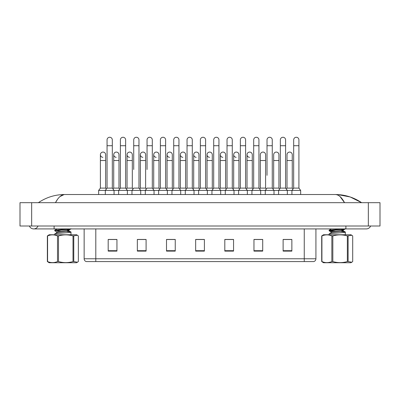 <?xml version="1.0" encoding="UTF-8"?>
<svg xmlns="http://www.w3.org/2000/svg" width="400" height="400" viewBox="0 0 400 400"><rect width="100%" height="100%" fill="white"/><g stroke="black" fill="none" stroke-linecap="round" stroke-linejoin="round"><path stroke-width="0.6" d="M304.255 261.575L304.255 258.775L315.92 258.775C315.84 260.175 315.14 261.105 313.82 261.575L86.24 261.575A2.915 2.915 0 0 1 84.14 258.775L84.14 228.92M291.865 251.11L291.865 239.445L283.12 239.445L283.12 251.11L291.865 251.11M262.71 251.11L262.71 239.445L253.965 239.445L253.965 251.11L262.71 251.11M233.555 251.11L233.555 239.445L224.81 239.445L224.81 251.11L233.555 251.11M116.94 251.11L116.94 239.445L108.19 239.445L108.19 251.11L116.94 251.11M146.095 251.11L146.095 239.445L137.345 239.445L137.345 251.11L146.095 251.11M175.25 251.11L175.25 239.445L166.5 239.445L166.5 251.11L175.25 251.11M204.4 251.11L204.4 239.445L195.655 239.445L195.655 251.11L204.4 251.11M260.06 239.505L259.225 239.505M286.715 239.505L285.885 239.505M173.415 239.505L172.585 239.505M166.75 239.505L175.25 239.505M137.345 239.505L145.925 239.505M140.095 239.505L139.26 239.505M113.435 239.505L112.6 239.445M233.4 239.505L232.565 239.445M226.735 239.505L225.9 239.505M200.075 239.505L199.24 239.505M204.4 239.505L195.655 239.505M116.94 239.505L108.19 239.505M233.555 239.505L224.81 239.505M262.71 239.505L253.965 239.505M291.865 239.505L283.12 239.505M54.11 226.005L54.11 228.92L366.295 228.92A4.665 4.665 0 0 0 370.62 226.005A4.665 4.665 0 0 1 366.295 228.92A4.665 4.665 0 0 0 370.62 226.005A4.665 4.665 0 0 1 366.295 228.92M29.38 226.005A4.665 4.665 0 0 0 38.025 226.005A4.665 4.665 0 0 1 29.38 226.005A4.665 4.665 0 0 0 33.705 228.92A4.665 4.665 0 0 1 29.38 226.005M340.08 196.615L344.535 202.68C341.665 197.295 338.575 194.575 335.27 194.52L64.725 194.52C61.425 194.575 58.335 197.295 55.465 202.68L57.64 199.16M31.66 202.68L380 202.68L380 226.005L20 226.005L20 202.68L31.66 202.68L31.66 226.005M361.465 202.68L360.43 202.67M41.8 202.68L38.57 202.68M337.775 194.585L350.23 196.98L361.635 202.68C353.61 197.285 344.825 194.565 335.27 194.52L335.86 194.55M59.98 196.56L64.14 194.55M64.73 194.52C55.175 194.565 46.39 197.285 38.365 202.68C46.39 197.285 55.175 194.565 64.73 194.52L64.73 194.52M107.06 145.715L112.31 145.715L112.31 188.105L107.06 188.105L107.06 139.885A2.625 2.625 0 0 1 109.85 137.265A2.625 2.625 0 0 1 112.31 139.885A2.625 2.625 0 0 0 109.85 137.265M105.645 188.105L105.645 160.525L100.395 160.525L100.395 188.105L105.645 188.105L106.355 189.05L107.06 188.105L105.31 190.435L105.31 194.52M112.31 169.505L112.31 188.105L114.06 190.435L98.645 190.435L98.645 194.52M118.975 188.105L118.975 160.525L113.725 160.525L113.725 188.105L118.975 188.105L119.68 189.05L120.39 188.105L120.39 145.715L125.64 145.715L125.64 188.105L120.39 188.105L118.64 190.435L114.06 190.435L114.06 194.52M102.855 157.315A2.625 2.625 0 0 1 100.395 154.695A2.625 2.625 0 0 1 103.185 152.075A2.625 2.625 0 0 1 105.645 154.695L105.645 160.525M100.395 188.105L98.645 190.435M112.31 188.105L113.015 189.05L113.725 188.105M120.39 145.715L120.39 139.885A2.625 2.625 0 0 1 123.18 137.265A2.625 2.625 0 0 1 125.64 139.885A2.625 2.625 0 0 0 123.18 137.265M125.64 169.505L125.64 188.105L127.39 190.435L118.64 190.435L118.64 194.52M133.72 169.505L133.72 145.715L138.97 145.715L138.97 188.105L133.72 188.105L131.97 190.435L127.39 190.435L127.39 194.52M133.72 145.715L133.72 139.885A2.625 2.625 0 0 1 136.51 137.265A2.625 2.625 0 0 1 138.97 139.885A2.625 2.625 0 0 0 136.51 137.265M138.97 169.505L138.97 188.105L140.715 190.435L131.97 190.435L131.97 194.52M147.05 169.505L147.05 145.715L152.295 145.715L152.295 188.105L147.05 188.105L145.3 190.435L140.715 190.435L140.715 194.52M147.05 145.715L147.05 139.885A2.625 2.625 0 0 1 149.84 137.265A2.625 2.625 0 0 1 152.295 139.885A2.625 2.625 0 0 0 149.84 137.265M152.295 169.505L152.295 188.105L154.045 190.435L145.3 190.435L145.3 194.52M160.38 188.105L160.38 145.715L165.625 145.715L165.625 188.105L160.38 188.105L158.63 190.435L154.045 190.435L154.045 194.52M160.38 145.715L160.38 139.885A2.625 2.625 0 0 1 163.17 137.265A2.625 2.625 0 0 1 165.625 139.885A2.625 2.625 0 0 0 163.17 137.265M165.625 188.105L167.375 190.435L158.63 190.435L158.63 194.52M173.71 188.105L173.71 145.715L178.955 145.715L178.955 188.105L173.71 188.105L171.96 190.435L167.375 190.435L167.375 194.52M116.185 157.315A2.625 2.625 0 0 1 113.725 154.695A2.625 2.625 0 0 1 116.515 152.075A2.625 2.625 0 0 1 118.975 154.695L118.975 160.525M129.515 157.315A2.625 2.625 0 0 1 127.055 154.695A2.625 2.625 0 0 1 129.845 152.075A2.625 2.625 0 0 1 132.305 154.695L132.305 160.525L127.055 160.525L127.055 154.695M132.305 160.525L132.305 188.105L127.055 188.105L127.055 160.525M127.055 188.105L126.345 189.05L125.64 188.105M132.305 188.105L133.01 189.05L133.72 188.105M142.845 157.315A2.625 2.625 0 0 1 140.385 154.695A2.625 2.625 0 0 1 143.175 152.075A2.625 2.625 0 0 1 145.635 154.695L145.635 160.525L140.385 160.525L140.385 154.695M145.635 160.525L145.635 188.105L140.385 188.105L140.385 160.525M140.385 188.105L139.675 189.05L138.97 188.105M145.635 188.105L146.34 189.05L147.05 188.105M156.175 157.315A2.625 2.625 0 0 1 153.715 154.695A2.625 2.625 0 0 1 156.505 152.075A2.625 2.625 0 0 1 158.96 154.695L158.96 160.525L153.715 160.525L153.715 154.695M158.96 160.525L158.96 188.105L153.715 188.105L153.715 160.525M153.715 188.105L153.005 189.05M158.96 188.105L159.67 189.05M73.775 235.93L73.775 261.56L77.455 262.225L76.56 262.74L49.155 262.74L47.36 261.56L47.36 235.93L49.155 234.75L76.56 234.75L77.455 235.27L73.01 235.93C68.18 234.52 63.345 234.52 58.49 235.93L57.51 235.93C54.215 234.52 50.9 234.52 47.575 235.93L47.36 235.93M77.455 262.225L78.355 261.56L78.355 235.93L77.455 235.27M73.775 261.56L73.01 261.56L73.01 235.93M58.49 235.93L58.49 261.56C63.345 262.975 68.18 262.975 73.01 261.56M58.49 261.56L57.51 261.56L57.51 235.93M47.575 235.93L47.575 261.56C50.875 262.975 54.185 262.975 57.51 261.56M54.71 234.75L54.89 233.825C56.58 233.21 73.51 232.595 70.825 231.975L66.715 231.47M71.005 234.75L70.935 232.025L68.91 230.84L67.185 230.48M56.795 231.965L54.775 230.79L54.89 230.125L67.995 228.92M54.71 230.715L54.89 230.585C56.58 229.97 73.51 229.355 70.825 228.735M56.715 232.8L56.715 231.87L58.295 231.435L68.7 230.2L70.965 228.92M61.49 231.07L55.33 230.475M54.78 233.875L56.805 232.695L58.295 232.36L68.7 231.125L69 230.02L66.73 229.5M54.78 230.175L56.96 228.92M348.12 235.93L348.12 261.56L351.8 262.225L350.905 262.74L323.5 262.74L321.705 261.56L321.705 235.93L323.5 234.75L350.905 234.75L351.8 235.27L347.35 235.93C342.525 234.52 337.685 234.52 332.835 235.93L331.855 235.93C328.555 234.52 325.245 234.52 321.92 235.93L321.705 235.93M351.8 262.225L352.7 261.56L352.7 235.93L351.8 235.27M348.12 261.56L347.35 261.56L347.35 235.93M332.835 235.93L332.835 261.56C337.685 262.975 342.525 262.975 347.35 261.56M332.835 261.56L331.855 261.56L331.855 235.93M321.92 235.93L321.92 261.56C325.215 262.975 328.53 262.975 331.855 261.56M329.055 234.75L329.235 233.825C330.925 233.21 347.855 232.595 345.17 231.975L341.06 231.47M345.345 234.75L345.28 232.025L343.25 230.84L341.53 230.48M333.325 231.35L329.455 230.895L329.055 230.715L329.235 230.125L342.34 228.92M329.055 230.715L329.235 230.585C330.925 229.97 347.855 229.355 345.17 228.735M331.06 232.8L331.06 231.87L332.64 231.435L343.045 230.2L345.31 228.92M335.835 231.07L329.675 230.475M329.125 233.875L331.15 232.695L332.64 232.36L343.045 231.125L343.345 230.02L341.075 229.5M329.125 230.175L331.305 228.92M173.71 145.715L173.71 139.885A2.625 2.625 0 0 1 176.495 137.265A2.625 2.625 0 0 1 178.955 139.885A2.625 2.625 0 0 0 176.495 137.265M178.955 188.105L180.705 190.435L171.96 190.435L171.96 194.52M187.04 188.105L187.04 145.715L192.285 145.715L192.285 188.105L187.04 188.105L185.29 190.435L180.705 190.435L180.705 194.52M187.04 145.715L187.04 139.885A2.625 2.625 0 0 1 189.825 137.265A2.625 2.625 0 0 1 192.285 139.885A2.625 2.625 0 0 0 189.825 137.265M192.285 188.105L194.035 190.435L185.29 190.435L185.29 194.52M200.365 188.105L200.365 145.715L205.615 145.715L205.615 188.105L200.365 188.105L198.62 190.435L194.035 190.435L194.035 194.52M200.365 145.715L200.365 139.885A2.625 2.625 0 0 1 203.155 137.265A2.625 2.625 0 0 1 205.615 139.885A2.625 2.625 0 0 0 203.155 137.265M205.615 188.105L207.365 190.435L198.62 190.435L198.62 194.52M213.695 188.105L213.695 145.715L218.945 145.715L218.945 188.105L213.695 188.105L211.95 190.435L207.365 190.435L207.365 194.52M213.695 145.715L213.695 139.885A2.625 2.625 0 0 1 216.485 137.265A2.625 2.625 0 0 1 218.945 139.885A2.625 2.625 0 0 0 216.485 137.265M218.945 188.105L220.695 190.435L211.95 190.435L211.95 194.52M227.025 188.105L227.025 145.715L232.275 145.715L232.275 188.105L227.025 188.105L225.275 190.435L220.695 190.435L220.695 194.52M169.505 157.315A2.625 2.625 0 0 1 167.045 154.695A2.625 2.625 0 0 1 169.83 152.075A2.625 2.625 0 0 1 172.29 154.695L172.29 160.525L167.045 160.525L167.045 154.695M172.29 160.525L172.29 188.105L167.045 188.105L167.045 160.525M167.045 188.105L166.335 189.05M172.29 188.105L173 189.05M182.83 157.315A2.625 2.625 0 0 1 180.375 154.695A2.625 2.625 0 0 1 183.16 152.075A2.625 2.625 0 0 1 185.62 154.695L185.62 160.525L180.375 160.525L180.375 154.695M185.62 160.525L185.62 188.105L180.375 188.105L180.375 160.525M180.375 188.105L179.665 189.05M185.62 188.105L186.33 189.05M196.16 157.315A2.625 2.625 0 0 1 193.705 154.695A2.625 2.625 0 0 1 196.49 152.075A2.625 2.625 0 0 1 198.95 154.695L198.95 160.525L193.705 160.525L193.705 154.695M198.95 160.525L198.95 188.105L193.705 188.105L193.705 160.525M193.705 188.105L192.995 189.05M198.95 188.105L199.66 189.05M209.49 157.315A2.625 2.625 0 0 1 207.03 154.695A2.625 2.625 0 0 1 209.82 152.075A2.625 2.625 0 0 1 212.28 154.695L212.28 160.525L207.03 160.525L207.03 154.695M212.28 160.525L212.28 188.105L207.03 188.105L207.03 160.525M207.03 188.105L206.325 189.05M212.28 188.105L212.99 189.05M227.025 145.715L227.025 139.885A2.625 2.625 0 0 1 229.815 137.265A2.625 2.625 0 0 1 232.275 139.885A2.625 2.625 0 0 0 229.815 137.265M232.275 169.505L232.275 188.105L234.025 190.435L225.275 190.435L225.275 194.52M240.355 188.105L240.355 145.715L245.605 145.715L245.605 188.105L240.355 188.105L238.605 190.435L234.025 190.435L234.025 194.52M240.355 145.715L240.355 139.885A2.625 2.625 0 0 1 243.145 137.265A2.625 2.625 0 0 1 245.605 139.885A2.625 2.625 0 0 0 243.145 137.265M245.605 169.505L245.605 188.105L247.355 190.435L238.605 190.435L238.605 194.52M252.27 188.105L252.27 160.525L247.02 160.525L247.02 188.105L252.27 188.105L252.975 189.05L253.685 188.105L253.685 145.715L258.935 145.715L258.935 188.105L253.685 188.105L251.935 190.435L247.355 190.435L247.355 194.52M253.685 145.715L253.685 139.885A2.625 2.625 0 0 1 256.475 137.265A2.625 2.625 0 0 1 258.935 139.885A2.625 2.625 0 0 0 256.475 137.265M258.935 175.335L258.935 188.105L260.68 190.435L251.935 190.435L251.935 194.52M267.015 175.335L267.015 145.715L272.26 145.715L272.26 188.105L267.015 188.105L265.265 190.435L260.68 190.435L260.68 194.52M267.015 145.715L267.015 139.885A2.625 2.625 0 0 1 269.805 137.265A2.625 2.625 0 0 1 272.26 139.885A2.625 2.625 0 0 0 269.805 137.265M272.26 175.335L272.26 188.105L274.01 190.435L265.265 190.435L265.265 194.52M278.925 188.105L278.925 160.525L273.68 160.525L273.68 188.105L278.925 188.105L279.635 189.05L280.345 188.105L280.345 145.715L285.59 145.715L285.59 188.105L280.345 188.105L278.595 190.435L274.01 190.435L274.01 194.52M280.345 145.715L280.345 139.885A2.625 2.625 0 0 1 283.135 137.265A2.625 2.625 0 0 1 285.59 139.885A2.625 2.625 0 0 0 283.135 137.265M285.59 175.335L285.59 188.105L287.34 190.435L278.595 190.435L278.595 194.52M293.675 188.105L293.675 145.715L298.92 145.715L298.92 188.105L293.675 188.105L291.925 190.435L287.34 190.435L287.34 194.52M293.675 145.715L293.675 139.885A2.625 2.625 0 0 1 296.46 137.265A2.625 2.625 0 0 1 298.92 139.885A2.625 2.625 0 0 0 296.46 137.265M298.92 188.105L300.67 190.435L291.925 190.435L291.925 194.52M300.67 190.435L300.67 194.52M222.82 157.315A2.625 2.625 0 0 1 220.36 154.695A2.625 2.625 0 0 1 223.15 152.075A2.625 2.625 0 0 1 225.61 154.695L225.61 160.525L220.36 160.525L220.36 154.695M225.61 160.525L225.61 188.105L220.36 188.105L220.36 160.525M220.36 188.105L219.655 189.05M225.61 188.105L226.32 189.05M236.15 157.315A2.625 2.625 0 0 1 233.69 154.695A2.625 2.625 0 0 1 236.48 152.075A2.625 2.625 0 0 1 238.94 154.695L238.94 160.525L233.69 160.525L233.69 154.695M238.94 160.525L238.94 188.105L233.69 188.105L233.69 160.525M233.69 188.105L232.985 189.05M238.94 188.105L239.645 189.05M249.48 157.315A2.625 2.625 0 0 1 247.02 154.695A2.625 2.625 0 0 1 249.81 152.075A2.625 2.625 0 0 1 252.27 154.695L252.27 160.525M247.02 188.105L246.31 189.05M260.35 154.695A2.625 2.625 0 0 1 263.14 152.075A2.625 2.625 0 0 1 265.6 154.695L265.6 160.525L260.35 160.525L260.35 154.695M265.6 160.525L265.6 188.105L260.35 188.105L260.35 160.525M260.35 188.105L259.64 189.05L258.935 188.105M265.6 188.105L266.305 189.05L267.015 188.105M273.68 160.525L273.68 154.695A2.625 2.625 0 0 1 276.47 152.075A2.625 2.625 0 0 1 278.925 154.695L278.925 160.525M273.68 188.105L272.97 189.05L272.26 188.105M287.01 154.695A2.625 2.625 0 0 1 289.795 152.075A2.625 2.625 0 0 1 292.255 154.695L292.255 160.525L287.01 160.525L287.01 154.695M292.255 160.525L292.255 188.105L287.01 188.105L287.01 160.525M287.01 188.105L286.3 189.05L285.59 188.105M292.255 188.105L292.965 189.05M84.14 258.775L95.8 258.775L95.8 261.575M95.8 228.92L95.8 258.775L304.255 258.775L304.255 228.92M204.4 250.705L195.655 250.705M175.25 250.705L166.5 250.705M146.095 250.705L137.345 250.705M116.94 250.705L108.19 250.705M233.555 250.705L224.81 250.705M262.71 250.705L253.965 250.705M291.865 250.705L283.12 250.705M345.89 226.005L345.89 228.92M368.34 202.68L368.34 226.005M315.92 258.775L315.92 228.92M54.11 228.92L33.705 228.92M112.31 145.715L112.31 139.885M100.395 160.525L100.395 154.695M107.06 175.335L107.06 169.505M125.64 145.715L125.64 139.885M138.97 145.715L138.97 139.885M152.295 145.715L152.295 139.885M165.625 145.715L165.625 139.885M113.725 160.525L113.725 154.695M329.115 230.79L331.14 231.965M178.955 145.715L178.955 139.885M192.285 145.715L192.285 139.885M205.615 145.715L205.615 139.885M218.945 145.715L218.945 139.885M173.71 175.335L173.71 169.505M178.955 175.335L178.955 169.505M187.04 175.335L187.04 169.505M192.285 175.335L192.285 169.505M232.275 145.715L232.275 139.885M245.605 145.715L245.605 139.885M258.935 145.715L258.935 139.885M272.26 145.715L272.26 139.885M285.59 145.715L285.59 139.885M298.92 145.715L298.92 139.885M247.02 160.525L247.02 154.695"/></g></svg>
